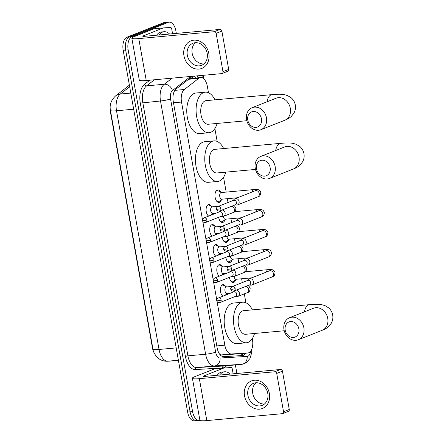 <?xml version="1.0" encoding="UTF-8"?>
<svg xmlns="http://www.w3.org/2000/svg" width="443" height="443" viewBox="0 0 443 443"><rect width="100%" height="100%" fill="white"/><g stroke="black" fill="none" stroke-linecap="round" stroke-linejoin="round"><path stroke-width="0.66" d="M208.686 216.079A5.925 3.19 -95.2 0 1 206.1 210.137A5.925 3.19 -95.2 0 1 208.293 204.683A5.925 3.19 -95.2 0 1 208.78 204.566A5.925 3.19 -95.2 0 1 211.305 206.272M212.252 236.097A5.925 3.19 -95.2 0 1 209.666 230.155A5.925 3.19 -95.2 0 1 211.859 224.701A5.925 3.19 -95.2 0 1 212.347 224.584A5.925 3.19 -95.2 0 1 214.872 226.29M215.819 256.12A5.925 3.19 -95.2 0 1 213.233 250.179A5.925 3.19 -95.2 0 1 215.425 244.724A5.925 3.19 -95.2 0 1 215.913 244.608A5.925 3.19 -95.2 0 1 218.438 246.314M219.385 276.139A5.925 3.19 -95.2 0 1 216.804 270.197A5.925 3.19 -95.2 0 1 218.992 264.742A5.925 3.19 -95.2 0 1 219.479 264.626A5.925 3.19 -95.2 0 1 222.004 266.332M222.951 296.162A5.925 3.19 -95.2 0 1 220.37 290.22A5.925 3.19 -95.2 0 1 222.558 284.766A5.925 3.19 -95.2 0 1 223.045 284.65A5.925 3.19 -95.2 0 1 225.57 286.355M221.439 199.66A6.302 3.394 -95.2 0 1 219.479 202.307A6.302 3.394 -95.2 0 1 218.958 202.434A6.302 3.394 -95.2 0 1 215.06 196.958A6.302 3.394 -95.2 0 1 217.286 190.008A6.302 3.394 -95.2 0 1 217.812 189.881A6.302 3.394 -95.2 0 1 220.752 192.162M225.005 219.684A6.302 3.394 -95.2 0 1 223.045 222.331A6.302 3.394 -95.2 0 1 222.524 222.458A6.302 3.394 -95.2 0 1 218.67 217.297M228.571 239.702A6.302 3.394 -95.2 0 1 226.611 242.349A6.302 3.394 -95.2 0 1 226.091 242.476A6.302 3.394 -95.2 0 1 222.236 237.321M232.138 259.725A6.302 3.394 -95.2 0 1 230.177 262.372A6.302 3.394 -95.2 0 1 229.657 262.5A6.302 3.394 -95.2 0 1 225.803 257.339M235.704 279.743A6.302 3.394 -95.2 0 1 233.743 282.396A6.302 3.394 -95.2 0 1 233.223 282.518A6.302 3.394 -95.2 0 1 229.369 277.362M220.005 354.644L221.373 354.904L237.764 353.929M217.048 301.473L224.834 345.175A11.108 5.986 84.8 0 0 231.467 353.979L247.654 353.027A11.108 5.986 84.8 0 0 247.759 353.021A11.108 5.986 84.8 0 0 248.678 352.8A11.108 5.986 84.8 0 0 252.477 339.687L252.288 338.64M110.822 103.042A10.001 5.388 84.8 0 0 110.296 111.298L152.481 348.12A10.001 5.388 84.8 0 0 154.142 352.905M208.481 92.714L207.352 86.363A11.108 5.986 84.8 0 0 200.613 77.569L190.717 78.477L188.629 79.275L175.888 89.159M200.613 77.569A11.108 5.986 84.8 0 0 198.724 78.35L184.36 89.497A11.108 5.986 84.8 0 0 181.525 102.051L202.49 219.761M202.783 221.389L206.061 239.779M206.349 241.413L209.628 259.803M209.916 261.431L213.194 279.821M213.482 281.455L216.76 299.845M245.898 302.757L244.314 293.875M242.304 282.584L241.623 278.769M238.738 262.566L238.057 258.745M235.172 242.542L234.491 238.727M231.606 222.524L230.925 218.704M228.04 202.501L227.359 198.685M226.185 192.096L223.554 177.316M217.159 141.433L214.877 128.597M226.295 294.313A5.925 3.19 -95.2 0 1 226.008 294.949M222.729 274.289A5.925 3.19 -95.2 0 1 222.441 274.931M219.163 254.271A5.925 3.19 -95.2 0 1 218.875 254.908M215.597 234.247A5.925 3.19 -95.2 0 1 215.309 234.89M212.031 214.229A5.925 3.19 -95.2 0 1 211.743 214.866M199.926 420.28A11.108 5.986 -95.2 0 1 199.322 420.396A11.108 5.986 -95.2 0 1 192.583 411.602L128.149 49.849A11.108 5.986 -95.2 0 1 131.942 36.741L168.229 22.371L165.743 22.599A11.108 5.986 -95.2 0 1 166.662 22.377A11.108 5.986 -95.2 0 0 165.743 22.599L129.461 36.968L165.743 22.599L163.257 22.826A11.108 5.986 -95.2 0 1 164.176 22.604L169.148 22.15A11.108 5.986 -95.2 0 1 175.888 30.944L176.331 33.419M128.149 49.849L125.662 50.076A11.108 5.986 -95.2 0 1 129.461 36.968A11.108 5.986 -95.2 0 0 125.662 50.076L190.097 411.829L125.662 50.076L123.176 50.303A11.108 5.986 -95.2 0 1 126.975 37.195L163.257 22.826M197.761 420.401A11.108 5.986 -95.2 0 1 196.842 420.623A11.108 5.986 -95.2 0 1 190.097 411.829A11.108 5.986 -95.2 0 0 196.842 420.623L194.355 420.85A11.108 5.986 -95.2 0 1 187.616 412.056L123.176 50.303M192.456 76.29L176.093 88.988A11.108 5.986 84.8 0 0 173.263 101.541L217.136 347.844A11.108 5.986 84.8 0 0 223.77 356.648L242.382 355.552A11.108 5.986 84.8 0 0 242.487 355.541A11.108 5.986 84.8 0 0 243.406 355.319A11.108 5.986 84.8 0 0 245.743 353.204M243.257 353.431A11.108 5.986 -95.2 0 1 240.92 355.546A11.108 5.986 -95.2 0 1 240.61 355.657M235.383 364.932L236.905 373.488M168.229 22.371A11.108 5.986 -95.2 0 1 169.148 22.15M198.663 77.746A11.108 5.986 84.8 0 0 196.67 75.908M194.184 76.135A11.108 5.986 -95.2 0 1 196.177 77.974M219.645 375.06A18.517 9.973 -95.2 0 1 223.111 372.159A18.517 9.973 -95.2 0 1 224.645 371.788A18.517 9.973 -95.2 0 1 230.155 374.102M217.159 375.287A18.517 9.973 -95.2 0 1 220.625 372.386A18.517 9.973 -95.2 0 1 222.159 372.015L224.645 371.788M269.377 393.561A14.813 12.326 68.4 0 1 259.526 409.155A14.813 12.326 68.4 0 1 244.525 395.837A14.813 12.326 68.4 0 1 254.376 380.244A14.813 12.326 68.4 0 1 269.377 393.561M247.892 395.261A11.85 9.862 -111.6 0 0 262.195 405.367A11.85 9.862 -111.6 0 0 267.777 393.439A11.85 9.862 -111.6 0 0 253.468 383.333A11.85 9.862 -111.6 0 0 247.892 395.261M264.465 404.016A11.85 9.862 68.4 0 1 252.737 393.34A11.85 9.862 68.4 0 1 256.048 382.763M214.678 368.831A1.85 0.997 -95.2 0 1 214.694 368.831L223.997 367.978A1.85 0.997 84.8 0 0 223.848 368.017L214.528 368.864A1.85 0.997 -95.2 0 1 214.678 368.831L223.981 367.978A1.85 0.997 84.8 0 1 224.02 367.978L231.185 367.557A1.85 0.997 84.8 0 1 232.293 369.019L233.151 373.831M214.528 368.864L194.56 376.771A14.813 1.955 -10.1 0 0 192.4 378.233A14.813 1.955 -10.1 0 0 199.344 378.665L274.837 371.76L280.569 369.495L205.076 376.395A3.705 0.487 169.9 0 1 203.337 376.29A3.705 0.487 169.9 0 1 203.88 375.924L223.848 368.017M192.4 378.233L199.871 420.158A14.813 1.955 -10.1 0 0 206.815 420.584L282.307 413.684A1.85 1.539 -111.6 0 0 282.667 413.596A1.85 1.539 -111.6 0 0 283.537 411.735L289.268 409.465A1.85 1.539 68.4 0 1 288.399 411.331L282.667 413.596M280.569 369.495A1.85 1.539 68.4 0 1 282.446 371.156L276.714 373.427L283.537 411.735M276.714 373.427A1.85 1.539 -111.6 0 0 274.837 371.76M282.446 371.156L289.268 409.465M159.065 34.997A18.517 9.973 -95.2 0 1 162.537 32.09A18.517 9.973 -95.2 0 1 164.071 31.724A18.517 9.973 -95.2 0 1 169.58 34.033M156.584 35.224A18.517 9.973 -95.2 0 1 160.05 32.317A18.517 9.973 -95.2 0 1 161.584 31.951L164.071 31.724M298.859 328.867A8.146 6.778 -111.6 0 0 290.608 321.54A8.146 6.778 -111.6 0 0 285.187 330.118A8.146 6.778 -111.6 0 0 293.443 337.444A8.146 6.778 -111.6 0 0 298.859 328.867M283.991 329.647A11.85 9.862 68.4 0 1 289.572 317.72A11.85 9.862 68.4 0 1 303.876 327.831A11.85 9.862 68.4 0 1 298.3 339.753A11.85 9.862 68.4 0 1 283.991 329.647M313.865 308.112L313.439 308.267A11.85 9.862 -111.6 0 1 327.748 318.373A11.85 9.862 -111.6 0 1 322.166 330.301C324.968 329.21 327.15 327.931 328.723 326.469L331.331 323.163C332.721 320.632 333.18 317.913 332.704 315.012C332.145 312.127 330.783 309.735 328.601 307.835L325.012 305.637L321.784 304.701C320.023 304.347 316.95 304.025 309.541 304.651L243.495 310.687A11.85 6.385 84.8 0 0 242.515 310.925A11.85 6.385 84.8 0 0 238.317 323.994A11.85 6.385 84.8 0 0 245.649 334.288L284.24 330.76M254.537 333.474A20.367 10.975 -95.2 0 1 248.113 342.361A20.367 10.975 -95.2 0 1 246.424 342.771A20.367 10.975 -95.2 0 1 233.826 325.073A20.367 10.975 -95.2 0 1 241.031 302.613A20.367 10.975 -95.2 0 1 242.72 302.204A20.367 10.975 -95.2 0 1 252.383 309.873M246.424 342.771L237.105 343.624A20.367 10.975 -95.2 0 1 224.507 325.926A20.367 10.975 -95.2 0 1 231.711 303.461A20.367 10.975 -95.2 0 1 233.4 303.056L242.72 302.204M270.125 167.543A8.146 6.778 -111.6 0 0 261.874 160.216A8.146 6.778 -111.6 0 0 256.453 168.794A8.146 6.778 -111.6 0 0 264.704 176.12A8.146 6.778 -111.6 0 0 270.125 167.543M255.257 168.323A11.85 9.862 68.4 0 1 260.833 156.396A11.85 9.862 68.4 0 1 275.142 166.502A11.85 9.862 68.4 0 1 269.56 178.429A11.85 9.862 68.4 0 1 255.257 168.323M285.131 146.788L284.705 146.943A11.85 9.862 -111.6 0 1 299.008 157.049A11.85 9.862 -111.6 0 1 293.432 168.977C296.229 167.886 298.416 166.607 299.983 165.145L302.597 161.839C303.987 159.308 304.441 156.589 303.97 153.688C303.411 150.803 302.043 148.411 299.867 146.511L296.273 144.313L293.045 143.377C291.289 143.023 288.21 142.701 280.807 143.327L214.761 149.363A11.85 6.385 84.8 0 0 213.775 149.601A11.85 6.385 84.8 0 0 209.583 162.67A11.85 6.385 84.8 0 0 216.915 172.964L255.5 169.436M225.803 172.15A20.367 10.975 -95.2 0 1 219.379 181.037A20.367 10.975 -95.2 0 1 217.69 181.447A20.367 10.975 -95.2 0 1 205.087 163.749A20.367 10.975 -95.2 0 1 212.297 141.289A20.367 10.975 -95.2 0 1 213.986 140.88A20.367 10.975 -95.2 0 1 223.649 148.549M217.69 181.447L208.371 182.3A20.367 10.975 -95.2 0 1 195.767 164.602A20.367 10.975 -95.2 0 1 202.977 142.137A20.367 10.975 -95.2 0 1 204.66 141.732L213.986 140.88M261.448 118.829A8.146 6.778 -111.6 0 0 253.197 111.503A8.146 6.778 -111.6 0 0 247.775 120.081A8.146 6.778 -111.6 0 0 256.026 127.407A8.146 6.778 -111.6 0 0 261.448 118.829M246.579 119.604A11.85 9.862 68.4 0 1 252.156 107.682A11.85 9.862 68.4 0 1 266.459 117.788A11.85 9.862 68.4 0 1 260.883 129.716A11.85 9.862 68.4 0 1 246.579 119.604M276.454 98.075L276.028 98.23A11.85 9.862 -111.6 0 1 290.331 108.336A11.85 9.862 -111.6 0 1 284.755 120.263C287.551 119.173 289.739 117.893 291.306 116.431L293.919 113.126C295.309 110.595 295.763 107.876 295.293 104.974C294.733 102.089 293.366 99.697 291.189 97.798L287.596 95.599L284.367 94.664C282.612 94.309 279.533 93.988 272.129 94.608L206.078 100.65A11.85 6.385 84.8 0 0 205.098 100.882A11.85 6.385 84.8 0 0 200.906 113.951A11.85 6.385 84.8 0 0 208.238 124.25L246.823 120.723M217.125 123.436A20.367 10.975 -95.2 0 1 210.702 132.324A20.367 10.975 -95.2 0 1 209.013 132.728A20.367 10.975 -95.2 0 1 196.41 115.036A20.367 10.975 -95.2 0 1 203.619 92.57A20.367 10.975 -95.2 0 1 205.303 92.166A20.367 10.975 -95.2 0 1 214.966 99.836M209.013 132.728L199.693 133.581A20.367 10.975 -95.2 0 1 187.09 115.889A20.367 10.975 -95.2 0 1 194.3 93.423A20.367 10.975 -95.2 0 1 195.983 93.019L205.303 92.166M230.692 280.945A5.554 2.99 84.8 0 0 232.536 281.831A5.554 2.99 84.8 0 0 232.996 281.72A5.554 2.99 84.8 0 0 233.461 281.455L236.352 279.251M249.193 285.037L250.749 285.154A3.334 2.774 -111.6 0 0 251.159 285.148A3.334 2.774 -111.6 0 0 251.807 284.999A3.334 2.774 -111.6 0 0 253.379 281.643A3.334 2.774 -111.6 0 0 250.002 278.647A3.334 2.774 -111.6 0 0 249.354 278.797A3.334 2.774 -111.6 0 0 248.479 279.406L247.421 280.557M235.144 288.626A2.409 2.005 -111.6 0 1 234.015 291.045L249.559 284.893A2.409 2.005 -111.6 0 0 250.688 282.468A2.409 2.005 -111.6 0 0 248.252 280.303A2.409 2.005 -111.6 0 0 247.787 280.413L232.243 286.571C230.941 287.479 230.443 288.365 230.759 289.235A2.409 0.316 169.9 0 0 231.883 289.301A2.409 0.316 -10.1 0 0 235.144 288.626A2.409 2.005 -111.6 0 0 232.243 286.571M234.015 276.504A3.334 1.794 84.8 0 0 236.058 279.278L251.774 277.839M227.126 260.921A5.554 2.99 84.8 0 0 228.965 261.807A5.554 2.99 84.8 0 0 229.43 261.697A5.554 2.99 84.8 0 0 229.895 261.431L232.785 259.227M245.627 265.014L247.183 265.13A3.334 2.774 -111.6 0 0 247.593 265.13A3.334 2.774 -111.6 0 0 248.241 264.975A3.334 2.774 -111.6 0 0 249.813 261.619A3.334 2.774 -111.6 0 0 246.435 258.623A3.334 2.774 -111.6 0 0 245.787 258.778A3.334 2.774 -111.6 0 0 244.913 259.388L243.855 260.539M231.578 268.602A2.409 2.005 -111.6 0 1 230.449 271.027L245.992 264.87A2.409 2.005 -111.6 0 0 247.122 262.45A2.409 2.005 -111.6 0 0 244.686 260.285A2.409 2.005 -111.6 0 0 244.22 260.395L228.677 266.553C227.375 267.456 226.877 268.342 227.193 269.211A2.409 0.316 169.9 0 0 228.317 269.283A2.409 0.316 -10.1 0 0 231.578 268.602A2.409 2.005 -111.6 0 0 228.677 266.553M230.449 256.486A3.334 1.794 84.8 0 0 232.492 259.255L248.207 257.82M223.56 240.903A5.554 2.99 84.8 0 0 225.398 241.789A5.554 2.99 84.8 0 0 225.864 241.679A5.554 2.99 84.8 0 0 226.329 241.413L229.219 239.209M242.061 244.996L243.617 245.112A3.334 2.774 -111.6 0 0 244.027 245.106A3.334 2.774 -111.6 0 0 244.674 244.957A3.334 2.774 -111.6 0 0 246.247 241.601A3.334 2.774 -111.6 0 0 242.869 238.605A3.334 2.774 -111.6 0 0 242.221 238.755A3.334 2.774 -111.6 0 0 241.346 239.364L240.289 240.516M228.012 248.584A2.409 2.005 -111.6 0 1 226.882 251.004L242.426 244.852A2.409 2.005 -111.6 0 0 243.556 242.426A2.409 2.005 -111.6 0 0 241.119 240.261A2.409 2.005 -111.6 0 0 240.654 240.372L225.11 246.529C223.809 247.432 223.311 248.324 223.626 249.187A2.409 0.316 169.9 0 0 224.751 249.259A2.409 0.316 -10.1 0 0 228.012 248.584A2.409 2.005 -111.6 0 0 225.11 246.529M226.882 236.462A3.334 1.794 84.8 0 0 228.926 239.237L244.641 237.797M219.994 220.88A5.554 2.99 84.8 0 0 221.832 221.766A5.554 2.99 84.8 0 0 222.297 221.655A5.554 2.99 84.8 0 0 222.763 221.389L225.653 219.185M238.495 224.972L240.051 225.088A3.334 2.774 -111.6 0 0 240.46 225.088A3.334 2.774 -111.6 0 0 241.108 224.933A3.334 2.774 -111.6 0 0 242.675 221.578A3.334 2.774 -111.6 0 0 239.303 218.582A3.334 2.774 -111.6 0 0 238.655 218.737A3.334 2.774 -111.6 0 0 237.78 219.346L236.723 220.498M224.446 228.56A2.409 2.005 -111.6 0 1 223.316 230.986L238.86 224.828A2.409 2.005 -111.6 0 0 239.99 222.408A2.409 2.005 -111.6 0 0 237.553 220.243A2.409 2.005 -111.6 0 0 237.088 220.354L221.544 226.511C220.243 227.414 219.745 228.3 220.06 229.169A2.409 0.316 169.9 0 0 221.184 229.236A2.409 0.316 -10.1 0 0 224.446 228.56A2.409 2.005 -111.6 0 0 221.544 226.511M223.316 216.444A3.334 1.794 84.8 0 0 225.36 219.213L241.075 217.779M216.428 200.862A5.554 2.99 84.8 0 0 218.266 201.748A5.554 2.99 84.8 0 0 218.726 201.637A5.554 2.99 84.8 0 0 219.196 201.371L222.087 199.167M221.483 192.528L218.238 190.889A5.554 2.99 84.8 0 0 217.258 190.684A5.554 2.99 84.8 0 0 216.799 190.795A5.554 2.99 84.8 0 0 215.608 191.891M255.401 190.684L255.218 190.745A3.334 2.774 -111.6 0 1 259.199 193.386A3.334 2.774 -111.6 0 1 259.238 193.585A3.334 2.774 -111.6 0 1 257.671 196.941C259.609 196.664 260.639 195.119 260.755 192.312C259.598 190.075 259.349 189.161 253.745 189.582L221.19 192.555A3.334 1.794 84.8 0 0 220.913 192.622A3.334 1.794 84.8 0 0 219.734 196.299A3.334 1.794 84.8 0 0 221.793 199.195L237.509 197.755M234.928 204.954L236.484 205.07A3.334 2.774 -111.6 0 0 236.894 205.065A3.334 2.774 -111.6 0 0 237.542 204.915A3.334 2.774 -111.6 0 0 239.109 201.559A3.334 2.774 -111.6 0 0 235.737 198.564A3.334 2.774 -111.6 0 0 235.089 198.713A3.334 2.774 -111.6 0 0 234.209 199.322L233.156 200.474M220.88 208.542A2.409 2.005 -111.6 0 1 219.75 210.962L235.294 204.81A2.409 2.005 -111.6 0 0 236.424 202.385A2.409 2.005 -111.6 0 0 233.987 200.219A2.409 2.005 -111.6 0 0 233.522 200.33L217.978 206.488C216.677 207.39 216.178 208.282 216.494 209.146A2.409 0.316 169.9 0 0 217.618 209.218A2.409 0.316 -10.1 0 0 220.88 208.542A2.409 2.005 -111.6 0 0 217.978 206.488M226.683 286.92L223.438 285.275A5.554 2.99 84.8 0 0 222.458 285.076A5.554 2.99 84.8 0 0 221.998 285.187A5.554 2.99 84.8 0 0 221.799 285.281M232.769 286.361L226.39 286.948A3.334 1.794 84.8 0 0 226.113 287.014A3.334 1.794 84.8 0 0 224.933 290.686A3.334 1.794 84.8 0 0 226.993 293.582L230.199 293.288M235.194 296.489L236.75 296.605A3.334 2.774 -111.6 0 0 237.16 296.605A3.334 2.774 -111.6 0 0 237.808 296.45A3.334 2.774 -111.6 0 0 239.381 293.094A3.334 2.774 -111.6 0 0 236.418 290.099M221.146 300.077A2.409 2.005 -111.6 0 1 220.016 302.503L235.56 296.345A2.409 2.005 -111.6 0 0 236.689 293.925A2.409 2.005 -111.6 0 0 234.253 291.76A2.409 2.005 -111.6 0 0 233.788 291.871L218.244 298.023C216.943 298.931 216.444 299.817 216.76 300.686A2.409 0.316 169.9 0 0 217.884 300.753A2.409 0.316 -10.1 0 0 221.146 300.077A2.409 2.005 -111.6 0 0 218.244 298.023M223.117 266.896L219.872 265.257A5.554 2.99 84.8 0 0 218.892 265.052A5.554 2.99 84.8 0 0 218.432 265.163A5.554 2.99 84.8 0 0 218.233 265.257M229.203 266.343L222.823 266.924A3.334 1.794 84.8 0 0 222.547 266.991A3.334 1.794 84.8 0 0 221.367 270.667A3.334 1.794 84.8 0 0 223.427 273.564L226.628 273.27M231.628 276.465L233.184 276.587A3.334 2.774 -111.6 0 0 233.594 276.582A3.334 2.774 -111.6 0 0 234.242 276.426A3.334 2.774 -111.6 0 0 235.814 273.076A3.334 2.774 -111.6 0 0 232.852 270.075M217.579 280.059A2.409 2.005 -111.6 0 1 216.45 282.479L231.994 276.321A2.409 2.005 -111.6 0 0 233.123 273.901A2.409 2.005 -111.6 0 0 230.687 271.736A2.409 2.005 -111.6 0 0 230.222 271.847L214.678 278.005C213.376 278.907 212.878 279.793 213.194 280.663A2.409 0.316 169.9 0 0 214.318 280.735A2.409 0.316 -10.1 0 0 217.579 280.059A2.409 2.005 -111.6 0 0 214.678 278.005M219.551 246.878L216.306 245.234A5.554 2.99 84.8 0 0 215.326 245.029A5.554 2.99 84.8 0 0 214.866 245.14A5.554 2.99 84.8 0 0 214.667 245.239M225.637 246.319L219.257 246.906A3.334 1.794 84.8 0 0 218.98 246.972A3.334 1.794 84.8 0 0 217.801 250.644A3.334 1.794 84.8 0 0 219.861 253.54L223.062 253.246M228.062 256.447L229.618 256.563A3.334 2.774 -111.6 0 0 230.028 256.563A3.334 2.774 -111.6 0 0 230.676 256.408A3.334 2.774 -111.6 0 0 232.243 253.053A3.334 2.774 -111.6 0 0 229.286 250.051M214.013 260.035A2.409 2.005 -111.6 0 1 212.884 262.461L228.427 256.303A2.409 2.005 -111.6 0 0 229.557 253.883A2.409 2.005 -111.6 0 0 227.121 251.718A2.409 2.005 -111.6 0 0 226.655 251.829L211.112 257.981C209.81 258.889 209.312 259.775 209.628 260.645A2.409 0.316 169.9 0 0 210.752 260.711A2.409 0.316 -10.1 0 0 214.013 260.035A2.409 2.005 -111.6 0 0 211.112 257.981M215.985 226.855L212.74 225.216A5.554 2.99 84.8 0 0 211.76 225.011A5.554 2.99 84.8 0 0 211.3 225.122A5.554 2.99 84.8 0 0 211.101 225.216M222.07 226.301L215.691 226.882A3.334 1.794 84.8 0 0 215.414 226.949A3.334 1.794 84.8 0 0 214.235 230.626A3.334 1.794 84.8 0 0 216.295 233.522L219.495 233.228M224.496 236.424L226.052 236.545A3.334 2.774 -111.6 0 0 226.462 236.54A3.334 2.774 -111.6 0 0 227.109 236.385A3.334 2.774 -111.6 0 0 228.677 233.035A3.334 2.774 -111.6 0 0 225.72 230.033M210.447 240.017A2.409 2.005 -111.6 0 1 209.317 242.437L224.861 236.28A2.409 2.005 -111.6 0 0 225.991 233.86A2.409 2.005 -111.6 0 0 223.554 231.695A2.409 2.005 -111.6 0 0 223.089 231.805L207.546 237.963C206.244 238.866 205.746 239.752 206.061 240.621A2.409 0.316 169.9 0 0 207.186 240.693A2.409 0.316 -10.1 0 0 210.447 240.017A2.409 2.005 -111.6 0 0 207.546 237.963M212.418 206.837L209.174 205.192A5.554 2.99 84.8 0 0 208.193 204.987A5.554 2.99 84.8 0 0 207.734 205.098A5.554 2.99 84.8 0 0 207.534 205.192M218.504 206.277L212.125 206.859A3.334 1.794 84.8 0 0 211.848 206.925A3.334 1.794 84.8 0 0 210.669 210.602A3.334 1.794 84.8 0 0 212.729 213.498L215.929 213.205M220.93 216.405L222.486 216.522A3.334 2.774 -111.6 0 0 222.895 216.522A3.334 2.774 -111.6 0 0 223.543 216.367A3.334 2.774 -111.6 0 0 225.11 213.011A3.334 2.774 -111.6 0 0 222.153 210.01M206.881 219.994A2.409 2.005 -111.6 0 1 205.751 222.419L221.295 216.262A2.409 2.005 -111.6 0 0 222.425 213.836A2.409 2.005 -111.6 0 0 219.988 211.676A2.409 2.005 -111.6 0 0 219.523 211.787L203.974 217.939C202.678 218.848 202.18 219.734 202.495 220.603A2.409 0.316 169.9 0 0 203.619 220.669A2.409 0.316 -10.1 0 0 206.881 219.994A2.409 2.005 -111.6 0 0 203.974 217.939M208.803 53.498A14.813 12.326 68.4 0 1 198.951 69.086A14.813 12.326 68.4 0 1 183.95 55.768A14.813 12.326 68.4 0 1 193.801 40.175A14.813 12.326 68.4 0 1 208.803 53.498M187.317 55.192A11.85 9.862 -111.6 0 0 201.62 65.298A11.85 9.862 -111.6 0 0 207.197 53.376A11.85 9.862 -111.6 0 0 192.893 43.264A11.85 9.862 -111.6 0 0 187.317 55.192M203.891 63.947A11.85 9.862 68.4 0 1 192.162 53.271A11.85 9.862 68.4 0 1 195.474 42.7M154.103 28.762A1.85 0.997 -95.2 0 1 154.12 28.762L163.423 27.909A1.85 0.997 84.8 0 0 163.273 27.948L153.948 28.801A1.85 0.997 -95.2 0 1 154.103 28.762L163.406 27.915A1.85 0.997 84.8 0 1 163.439 27.909L170.61 27.488A1.85 0.997 84.8 0 1 171.718 28.956L172.571 33.762M153.948 28.801L133.985 36.708A14.813 1.955 -10.1 0 0 131.826 38.17A14.813 1.955 -10.1 0 0 138.77 38.596L214.262 31.697L219.994 29.426L144.501 36.326A3.705 0.487 169.9 0 1 142.762 36.221A3.705 0.487 169.9 0 1 143.305 35.855L163.273 27.948M131.826 38.17L139.296 80.089A14.813 1.955 -10.1 0 0 146.24 80.515L221.733 73.616A1.85 1.539 -111.6 0 0 222.093 73.532A1.85 1.539 -111.6 0 0 222.962 71.666L228.693 69.401A1.85 1.539 68.4 0 1 227.818 71.262L222.093 73.532M219.994 29.426A1.85 1.539 68.4 0 1 221.871 31.093L216.14 33.358L222.962 71.666M216.14 33.358A1.85 1.539 -111.6 0 0 214.262 31.697M221.871 31.093L228.693 69.401M237.553 353.951L247.654 353.027M192.107 76.567A11.108 8.849 52.2 0 1 193.12 78.256M152.481 348.12L152.78 348.093M110.296 111.298L110.595 111.271M241.513 353.592A11.108 9.358 86.6 0 1 240.787 355.602M221.373 354.904L231.467 353.979M216.793 345.911L224.834 345.175M173.484 102.787L181.525 102.051M174.841 90.366L184.36 89.497M188.629 79.275L198.724 78.35M110.434 110.329A12.963 1.706 -10.1 0 0 110.44 110.396A12.963 1.706 -10.1 0 0 116.515 110.767L159.031 349.461A12.963 1.706 169.9 0 1 152.957 349.09L110.44 110.396C109.366 104.925 111.127 100.057 115.723 95.788A12.963 10.322 52.2 0 1 120.291 94.032A14.813 7.98 84.8 0 0 116.515 110.767L133.67 109.199M176.187 347.893L159.031 349.461A14.813 7.98 84.8 0 0 167.88 361.2A12.963 10.914 86.6 0 1 167.581 361.222C164.641 361.366 161.939 360.657 159.474 359.101L156.517 356.576C154.242 353.508 153.051 351.011 152.957 349.09M129.672 86.756L120.291 94.032L130.796 93.074M178.385 360.237L167.88 361.2L178.446 360.58L167.581 361.222M187.616 412.056L192.583 411.602M126.975 37.195L131.942 36.741M190.568 76.467L172.432 90.533A7.404 3.993 84.8 0 0 170.544 98.905L215.652 352.146A7.404 3.993 84.8 0 0 220.077 358.01L247.188 356.416A7.404 3.993 84.8 0 0 247.87 356.266A7.404 3.993 84.8 0 0 250.533 351.354M226.55 365.741A16.662 8.976 -95.2 0 1 224.003 367.629A16.662 8.976 -95.2 0 1 222.469 367.972L195.357 369.567A16.662 8.976 -95.2 0 1 185.401 356.366L140.293 103.125A16.662 8.976 -95.2 0 1 144.54 84.292L149.834 80.189M251.762 349.178L251.663 352.877L249.957 358.537L245.981 362.911L241.717 364.356A14.813 7.98 -95.2 0 1 241.579 364.367L214.467 365.962L196.758 367.579L223.87 365.984A14.813 7.98 84.8 0 0 224.008 365.973A14.813 7.98 84.8 0 0 224.147 365.957M220.077 358.01A7.404 6.241 86.6 0 1 214.467 365.962A14.813 7.98 -95.2 0 1 205.618 354.223L187.91 355.845A14.813 7.98 84.8 0 0 196.758 367.579A1.85 1.562 -93.4 0 0 195.357 369.567M247.188 356.416A7.404 6.241 86.6 0 1 241.579 364.367L223.87 365.984A1.85 1.562 -93.4 0 0 222.469 367.972M215.652 352.146A7.404 0.975 169.9 0 1 205.618 354.223L160.51 100.982A14.813 7.98 -95.2 0 1 164.287 84.248L146.578 85.864A14.813 7.98 84.8 0 0 142.801 102.604L187.91 355.845L185.401 356.366M172.432 90.533A7.404 5.897 52.2 0 0 164.287 84.248L172.15 78.151M154.441 79.768L146.578 85.864A1.85 1.473 -127.8 0 1 144.54 84.292M170.544 98.905A7.404 0.975 169.9 0 1 160.51 100.982L140.293 103.125M202.368 77.879L202.252 77.204A7.404 3.993 84.8 0 0 201.803 75.437M203.741 78.793L203.326 76.473A7.404 0.975 169.9 0 1 202.252 77.204M199.344 378.665L206.815 420.584M203.88 375.924L203.974 376.445M309.541 304.651A11.85 6.385 84.8 0 0 308.561 304.884A11.85 6.385 84.8 0 0 304.43 311.833M280.807 143.327A11.85 6.385 84.8 0 0 279.826 143.56A11.85 6.385 84.8 0 0 275.69 150.509M272.129 94.608A11.85 6.385 84.8 0 0 271.149 94.846A11.85 6.385 84.8 0 0 267.013 101.796M245.361 271.736L268.009 269.665A3.334 1.794 84.8 0 0 267.733 269.732A3.334 1.794 84.8 0 0 266.531 271.996M268.009 269.665C273.613 269.244 273.863 270.158 275.02 272.395C274.904 275.203 273.874 276.748 271.936 277.025A3.334 2.774 -111.6 0 0 273.503 273.669A3.334 2.774 -111.6 0 0 273.464 273.469A3.334 2.774 -111.6 0 0 269.482 270.828L269.665 270.767M241.795 251.713L264.443 249.642A3.334 1.794 84.8 0 0 264.166 249.708A3.334 1.794 84.8 0 0 262.965 251.978M264.443 249.642C270.047 249.226 270.296 250.134 271.454 252.377C271.337 255.179 270.308 256.724 268.369 257.006A3.334 2.774 -111.6 0 0 269.937 253.651A3.334 2.774 -111.6 0 0 269.898 253.446A3.334 2.774 -111.6 0 0 265.916 250.81L266.099 250.744M238.229 231.695L260.877 229.624A3.334 1.794 84.8 0 0 260.6 229.69A3.334 1.794 84.8 0 0 259.399 231.955M260.877 229.624C266.481 229.203 266.73 230.116 267.888 232.353C267.771 235.161 266.741 236.706 264.803 236.983A3.334 2.774 -111.6 0 0 266.37 233.627A3.334 2.774 -111.6 0 0 266.332 233.428A3.334 2.774 -111.6 0 0 262.35 230.786L262.533 230.725M234.663 211.671L257.311 209.6A3.334 1.794 84.8 0 0 257.034 209.666A3.334 1.794 84.8 0 0 255.832 211.931M257.311 209.6C262.915 209.185 263.164 210.093 264.321 212.335C264.205 215.137 263.175 216.682 261.237 216.965A3.334 2.774 -111.6 0 0 262.804 213.609A3.334 2.774 -111.6 0 0 262.765 213.404A3.334 2.774 -111.6 0 0 258.784 210.763L258.967 210.702M253.745 189.582A3.334 1.794 84.8 0 0 253.468 189.648A3.334 1.794 84.8 0 0 252.266 191.913M247.77 285.602L248.949 286.233L250.179 288.144C250.057 290.951 249.032 292.496 247.089 292.773A3.334 2.774 -111.6 0 0 248.661 289.417A3.334 2.774 -111.6 0 0 248.617 289.218A3.334 2.774 -111.6 0 0 245.699 286.422M244.204 265.579L245.378 266.215L246.613 268.126C246.491 270.928 245.461 272.473 243.523 272.755A3.334 2.774 -111.6 0 0 245.095 269.399A3.334 2.774 -111.6 0 0 245.051 269.194A3.334 2.774 -111.6 0 0 242.133 266.398M240.638 245.56L241.812 246.192L243.046 248.102C242.925 250.91 241.895 252.455 239.956 252.731A3.334 2.774 -111.6 0 0 241.524 249.376A3.334 2.774 -111.6 0 0 241.485 249.176A3.334 2.774 -111.6 0 0 238.567 246.38M237.071 225.537L238.245 226.174L239.48 228.084C239.358 230.886 238.328 232.431 236.39 232.713A3.334 2.774 -111.6 0 0 237.957 229.358A3.334 2.774 -111.6 0 0 237.919 229.153A3.334 2.774 -111.6 0 0 235 226.356M233.505 205.519L234.679 206.15L235.914 208.06C235.792 210.868 234.762 212.413 232.824 212.69A3.334 2.774 -111.6 0 0 234.391 209.334A3.334 2.774 -111.6 0 0 234.353 209.135A3.334 2.774 -111.6 0 0 231.434 206.338M138.77 38.596L146.24 80.515M143.305 35.855L143.394 36.376M237.658 353.94L247.759 353.021M115.723 95.788L129.389 85.189M199.322 420.396L196.842 420.623M241.717 364.356L224.008 365.973M203.326 76.473L203.088 75.321M313.439 308.267L289.572 317.72M322.166 330.301L298.3 339.753M284.705 146.943L260.833 156.396M293.432 168.977L269.56 178.429M276.028 98.23L252.156 107.682M284.755 120.263L260.883 129.716M234.015 291.045C232.182 291.311 231.096 290.708 230.759 289.235M269.482 270.828L249.354 278.797M232.536 281.831L231.556 281.92M271.936 277.025L251.807 284.999M230.449 271.027C228.616 271.293 227.53 270.69 227.193 269.211M265.916 250.81L245.787 258.778M228.965 261.807L227.99 261.902M268.369 257.006L248.241 264.975M226.882 251.004C225.05 251.27 223.964 250.666 223.626 249.187M262.35 230.786L242.221 238.755M225.398 241.789L224.424 241.878M264.803 236.983L244.674 244.957M223.316 230.986C221.483 231.252 220.398 230.648 220.06 229.169M258.784 210.763L238.655 218.737M221.832 221.766L220.858 221.854M261.237 216.965L241.108 224.933M219.75 210.962C217.917 211.228 216.832 210.624 216.494 209.146M217.258 190.684L216.278 190.772M255.218 190.745L235.089 198.713M218.266 201.748L217.291 201.836M257.671 196.941L237.542 204.915M220.016 302.503C218.183 302.768 217.098 302.159 216.76 300.686M222.458 285.076L221.976 285.12M227.287 293.554L224.867 295.403M233.422 292.015L234.474 290.863M247.089 292.773L237.808 296.45M216.45 282.479C214.617 282.745 213.532 282.141 213.194 280.663M218.892 265.052L218.41 265.097M223.721 273.536L221.301 275.38M229.856 271.991L230.908 270.845M243.523 272.755L234.242 276.426M212.884 262.461C211.051 262.727 209.965 262.118 209.628 260.645M215.326 245.029L214.844 245.073M220.154 253.512L217.734 255.362M226.29 251.973L227.342 250.821M239.956 252.731L230.676 256.408M209.317 242.437C207.485 242.703 206.399 242.099 206.061 240.621M211.76 225.011L211.272 225.055M216.588 233.494L214.168 235.338M222.724 231.949L223.776 230.803M236.39 232.713L227.109 236.385M205.751 222.419C203.918 222.685 202.833 222.076 202.495 220.603M208.193 204.987L207.706 205.031M213.022 213.471L210.602 215.32M219.158 211.931L220.21 210.779M232.824 212.69L223.543 216.367"/></g></svg>
